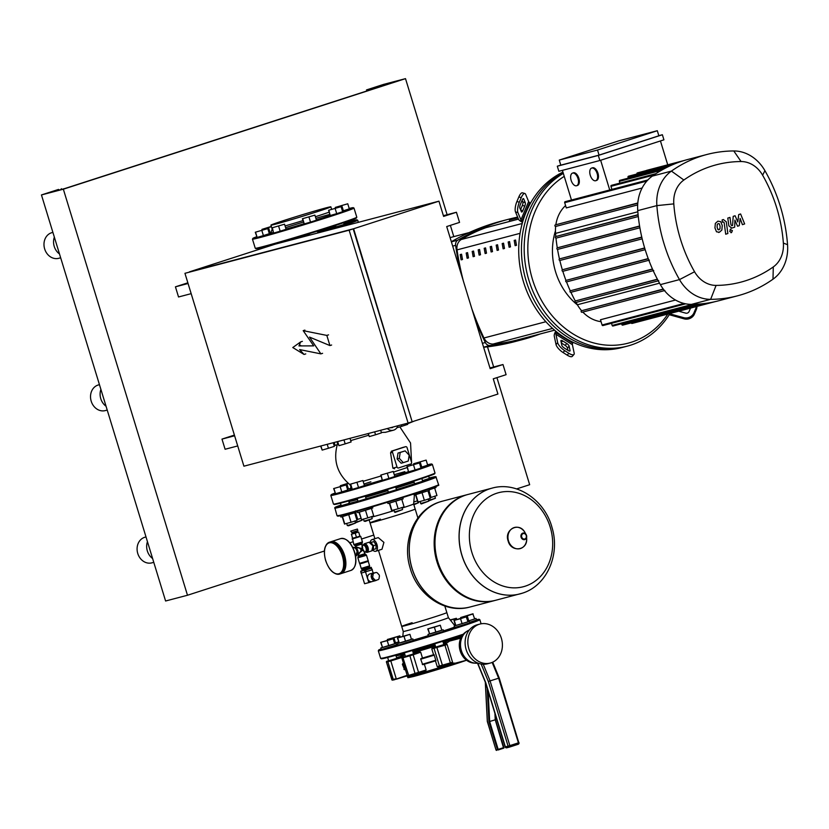 <?xml version="1.0" encoding="UTF-8"?>
<svg xmlns="http://www.w3.org/2000/svg" width="829" height="829" viewBox="0 0 829 829"><rect width="100%" height="100%" fill="white"/><g stroke="black" fill="none" stroke-linecap="round" stroke-linejoin="round"><path stroke-width="1.24" d="M271.56 244.814L271.725 244.907A36.372 0.912 -17 0 0 274.202 244.472M284.751 220.224A31.326 0.788 163 0 1 315.186 210.898A31.326 0.788 163 0 1 330.854 206.825A31.326 0.788 163 0 1 317.051 211.737A31.326 0.788 163 0 1 286.616 221.063A31.326 0.788 163 0 1 270.948 225.136A31.326 0.788 163 0 1 284.751 220.224M287.28 240.918A36.372 0.912 -17 0 0 309.518 234.275M317.631 231.757A36.372 0.912 -17 0 0 335.714 225.84M284.534 224.203L272.036 227.84L284.534 224.203L286.088 229.281L280.161 231.198L278.606 226.12M272.358 227.944L273.591 232.918L272.036 227.84M273.912 233.011L280.161 231.198M267.777 228.607L255.28 232.244L267.777 228.607L269.332 233.685L263.404 235.591L261.85 230.524M255.601 232.338L257.156 237.415L255.28 232.244M257.156 237.415L263.404 235.591M314.896 215.115L302.409 218.752L314.896 215.115L316.45 220.182L310.523 222.099L308.968 217.022M302.73 218.846L304.274 223.923L302.409 218.752M304.274 223.923L310.523 222.099M271.342 226.452L261.954 229.374L271.425 226.711M262.161 230.047L261.954 229.374M269.124 233.001L270.078 232.721L268.523 227.643M270.078 232.721L271.477 232.275M341.092 206.649L328.595 210.286L341.092 206.649L342.636 211.727L336.709 213.644L335.165 208.566M328.916 210.379L330.149 215.364L328.595 210.286M330.47 215.457L336.709 213.644M347.755 203.779L335.268 207.416L347.755 203.779L349.31 208.856L343.382 210.773L341.828 205.696M335.476 208.1L335.268 207.416M342.429 211.043L343.382 210.773M237.726 445.94L225.094 449.256L221.985 439.101L234.41 435.09M191.167 293.663L178.536 296.979L175.437 286.824L187.851 282.813M443.391 215.685L456.437 212.255L443.608 216.4L438.955 201.167L353.62 228.742L412.158 421.733L353.195 228.877L184.95 273.311L349.133 230.193L408.106 423.07L243.913 466.188L184.95 273.311M175.437 286.824L188.069 283.508M489.939 367.952L502.996 364.532L490.167 368.677L446.707 226.555L459.546 222.4L456.437 212.255M221.985 439.101L234.617 435.785M412.593 421.619L497.918 394.055L493.265 378.822L506.094 374.677L502.996 364.532M353.62 228.742L189.437 271.86L274.762 244.286L438.955 201.167M412.003 421.236L353.506 229.322M353.195 228.877L349.133 230.193M412.168 421.754L408.106 423.07M329.921 345.569L309.538 337.102L320.875 353.869L299.611 349.579L304.056 354.449L292.782 347.538L300.658 341.9L298.937 345.921L313.704 345.88L303.196 330.657L326.823 335.413L329.921 345.569L331.631 345.019M322.585 353.32L320.875 353.869M305.766 353.9L304.056 354.449M302.367 341.351L300.658 341.9M300.647 345.372L298.937 345.921M304.906 330.108L303.196 330.657M328.533 334.864L326.823 335.413M372.781 550.073A6.104 3.254 -107.9 0 0 375.713 551.264L381.993 549.233L383.91 542.384L378.242 537.606L371.952 539.648A6.104 3.254 -107.9 0 0 370.273 542.321M375.713 551.264A6.104 3.254 -107.9 0 0 376.977 544.622A6.104 3.254 -107.9 0 0 371.952 539.648M404.78 512.768A23.595 0.591 -17 0 0 415.184 509.058A23.595 0.591 163 0 1 404.78 512.768A23.595 0.591 163 0 1 381.858 519.793A23.595 0.591 163 0 1 370.045 522.861A23.595 0.591 -17 0 0 381.858 519.793A23.595 0.591 -17 0 0 404.78 512.768M378.459 550.373L401.702 626.403A23.595 0.591 163 0 0 413.516 623.335A23.595 0.591 163 0 0 436.437 616.31A23.595 0.591 163 0 0 446.841 612.61A23.595 0.591 163 0 1 436.437 616.31A23.595 0.591 163 0 1 413.516 623.335A23.595 0.591 163 0 1 401.702 626.403A23.595 0.591 163 0 1 412.106 622.703M380.449 519.151A23.595 0.591 -17 0 0 370.045 522.861L374.884 538.695M372.988 549.668L376.024 548.715L376.045 544.871L373.848 541.606L370.656 542.508M373.454 549.544L373.475 545.7L370.76 542.58M372.014 543.845A3.451 1.834 72.1 0 1 373.299 547.824M371.288 542.435L373.848 541.606M373.475 545.7L376.045 544.871M361.848 569.057L369.465 566.735L369.775 567.741L362.159 570.072L361.237 568.414L369.61 565.855L368.211 561.285L360.024 563.751M376.148 572.466L372.345 573.606A3.979 3.368 -104.7 0 1 373.423 572.984A3.979 3.368 -104.7 0 1 373.568 572.943A3.979 3.368 -104.7 0 1 374.646 572.87L376.148 572.466A3.979 3.368 -104.7 0 1 377.195 572.787L379.071 574.777A3.979 3.368 -104.7 0 1 379.433 575.968L379.008 578.704A3.979 3.368 -104.7 0 1 378.325 579.575L376.024 580.321A3.979 3.368 -104.7 0 1 374.977 580.01L373.475 580.404L371.599 578.404L373.102 578.01L374.977 580.01M376.646 580.124A3.979 3.368 -104.7 0 1 375.744 580.601A3.979 3.368 -104.7 0 1 375.599 580.642A3.979 3.368 -104.7 0 1 374.521 580.714L376.024 580.321M372.117 581.554A3.979 3.368 -104.7 0 1 371.972 581.595A3.979 3.368 -104.7 0 1 367.724 578.694A3.979 3.368 -104.7 0 1 369.796 573.937A3.979 3.368 -104.7 0 1 369.941 573.896A3.979 3.368 -104.7 0 1 370.097 573.855M372.345 573.606L374.646 572.87M371.237 577.222L371.661 574.487L373.164 574.082L372.739 576.829L371.237 577.222A3.979 3.368 -104.7 0 1 371.661 574.487M373.475 580.404A3.979 3.368 -104.7 0 1 371.599 578.404M373.102 578.01A3.979 3.368 -104.7 0 1 372.739 576.829M373.164 574.082A3.979 3.368 -104.7 0 1 373.848 573.212M365.548 571.969L368.801 582.621L372.045 581.575M372.18 569.834L373.164 573.046M361.309 573.098L364.563 583.73L368.801 582.621M360.729 571.409L371.402 567.834L369.765 567.71M362.138 570.02L364.646 570.01L360.729 571.44L361.112 573.14L372.242 569.782M364.491 569.502L371.164 567.347M353.175 532.529L352.18 532.881L352.885 533.814L357.568 532.353L357.258 531.337L356.221 531.596M352.18 532.881L357.258 531.337M353.423 532.487L356.242 531.648L356.087 531.14M350.791 531.088L351.776 532.498L357.859 530.591L357.392 529.068L350.791 531.088L357.392 529.068M352.47 533.835L351.382 534.187L352.626 538.249L356.449 537.244L355.216 533.182L357.548 532.28M356.449 537.244L359.91 536.125L358.667 532.063M351.382 534.187L355.216 533.182M362.2 542.995L354.594 545.327L355.361 546.042L361.962 544.021L362.449 541.959L353.817 544.591L351.569 534.239M355.828 547.648L359.807 548.062L356.201 546.964L355.848 547.637L355.361 546.042M361.962 544.021L362.211 550.332L363.61 550.87L364.926 553.71L358.325 555.72L357.869 554.238L358.532 554.58L360.646 551.554L357.952 554.207M365.288 551.845L364.428 552.093L363.734 550.56L361.941 549.399L362.708 549.15L362.428 545.523L363.164 545.275A3.451 1.834 72.1 0 1 363.216 545.254A3.451 1.834 72.1 0 1 366.003 548.093A3.451 1.834 72.1 0 1 365.288 551.845A3.451 1.834 72.1 0 1 365.237 551.855M363.734 550.56L362.708 549.15M359.672 548.373L361.143 549.658L361.941 549.399L360.77 551.637M360.926 551.731L362.211 550.332M361.143 549.658L360.646 551.554M362.48 547.192L361.941 549.399L359.734 548.228M361.641 548.477L359.807 548.062M330.16 541.99A16.725 8.901 72.1 0 1 330.408 541.907A16.725 8.901 72.1 0 1 330.667 541.834A16.725 8.901 72.1 0 1 344.097 555.316A16.725 8.901 72.1 0 1 340.698 573.73A16.725 8.901 72.1 0 1 340.439 573.813M330.626 541.845A16.725 8.901 72.1 0 1 330.844 541.772A16.725 8.901 72.1 0 1 331.092 541.689A16.725 8.901 72.1 0 1 344.522 555.181A16.725 8.901 72.1 0 1 341.123 573.595A16.725 8.901 72.1 0 1 340.906 573.658M521.98 593.305A54.683 46.279 -104.7 0 1 519.887 593.916A54.683 46.279 -104.7 0 1 461.94 555.254A54.683 46.279 -104.7 0 1 490.012 488.737A54.683 46.279 -104.7 0 1 492.105 488.126L492.032 488.146A54.683 46.279 75.3 0 0 461.867 555.275A54.683 46.279 75.3 0 0 519.814 593.927A54.683 46.279 -104.7 0 1 519.814 593.927A54.683 46.279 -104.7 0 1 461.867 555.275A54.683 46.279 -104.7 0 1 492.032 488.146A54.683 46.279 -104.7 0 1 492.063 488.136M525.234 586.176A48.621 41.139 -104.7 0 1 471.856 552.352A48.621 41.139 -104.7 0 1 496.809 493.224A48.621 41.139 -104.7 0 1 550.187 527.047A48.621 41.139 -104.7 0 1 525.234 586.176M492.032 488.146L467.95 494.467A54.683 46.279 75.3 0 0 437.785 561.596A54.683 46.279 75.3 0 0 495.732 600.258L522.135 593.253C546.86 585.854 560.3 554.705 552.093 527.814C545.078 500.405 517.078 480.965 492.105 488.126M467.535 494.581A54.683 46.279 75.3 0 0 467.131 494.685A54.683 46.279 75.3 0 0 436.966 561.813A54.683 46.279 75.3 0 0 494.913 600.476A54.683 46.279 75.3 0 0 495.317 600.362M412.065 568.352A54.683 46.279 -104.7 0 1 442.23 501.224A54.683 46.279 75.3 0 0 412.065 568.352A54.683 46.279 75.3 0 0 470.012 607.015A54.683 46.279 -104.7 0 1 412.065 568.352M350.553 500.415L351.361 500.84A35.046 0.881 -17 0 0 356.625 499.7A35.046 0.881 -17 0 0 357.454 499.483M393.195 450.707L405.599 446.707A1.326 1.119 -104.7 0 1 407.06 447.629L411.557 462.344A1.326 1.119 -104.7 0 1 410.883 463.96L398.48 467.97A1.326 1.119 -104.7 0 1 397.018 467.048L392.521 452.323A1.326 1.119 -104.7 0 1 393.195 450.707L391.35 451.194A38.486 0.964 -17 0 0 393.982 450.354A38.486 0.964 -17 0 0 402.801 447.442L402.873 447.422M394.563 468.789L392.863 468.136L390.573 452.831L391.589 451.152M385.475 432.292L381.34 432.437M387.278 428.541A8.228 6.964 75.3 0 0 393.402 430.22A8.228 6.964 75.3 0 0 397.92 425.743M404.873 471.649L394.262 474.685M370.864 481.804L363.962 484.012M349.89 488.861L351.828 488.82M364.387 485.379L382.293 480.043M394.718 476.167L408.5 471.639M407.236 467.525L393.474 472.105M381.05 475.981L363.143 481.307M350.543 484.623L349.993 484.664M337.496 443.94L338.108 443.929M350.688 440.603L368.604 435.277M365.641 497.203A35.046 0.881 -17 0 0 387.868 490.571M414.085 482.188A36.631 0.922 163 0 1 403.733 485.628A36.631 0.922 163 0 1 395.993 488.094A35.046 0.881 -17 0 0 414.065 482.115M413.712 504.27L418.666 502.643L413.868 504.757M413.92 500.675L413.806 501.991M417.422 500.83L414.272 501.846M428.541 500.426L435.422 498.25L428.697 500.913M428.935 490.592L431.028 497.452L430.075 497.732M434.665 488.053L436.956 495.535L431.028 497.452M435.567 485.991L436.033 487.514L429.184 489.815M426.127 460.105L413.63 463.743L426.127 460.105L427.681 465.183L421.754 467.1L420.199 462.022M413.837 464.427L413.63 463.743M420.8 467.369L421.754 467.1M428.894 488.861L429.36 490.385L415.329 494.789L414.127 495.048L413.661 493.524M420.635 503.597L428.759 501.12L421.298 503.959L419.982 501.472M422.065 492.82L424.365 500.322L417.795 502.042L415.557 494.726M415.826 494.654L418.117 502.146M428.002 490.923L430.282 498.405L424.365 500.322M419.453 462.976L406.966 466.613L419.453 462.976L421.008 468.053L415.08 469.97L413.526 464.893M407.277 466.717L408.51 471.691L406.966 466.613M408.832 471.784L415.08 469.97M402.707 497.327L403.174 498.851L389.143 503.244L387.941 503.504L387.475 501.98M394.438 512.063L402.562 509.576L395.101 512.415L393.785 509.928M395.879 501.286L398.169 508.778L391.609 510.509L389.371 503.193M389.64 503.12L391.93 510.602M401.806 499.379L404.096 506.871L398.169 508.778M393.267 471.442L380.77 475.079L393.267 471.442L394.822 476.52L388.894 478.426L387.34 473.349M381.091 475.172L382.324 480.157L380.77 475.079M382.646 480.25L388.894 478.426M372.345 506.415L372.801 507.939L358.77 512.343L357.568 512.602L357.112 511.078M363.423 519.027L364.076 521.161L372.2 518.674L365.299 521.389L364.076 521.161M365.516 510.384L367.807 517.876L361.558 519.7L358.998 512.281M359.268 512.208L361.558 519.7M371.444 508.478L373.734 515.959L367.807 517.876M362.905 480.53L350.408 484.177L362.905 480.53L364.449 485.607L358.522 487.525L356.978 482.447M350.729 484.271L352.284 489.338L350.408 484.177M352.284 489.338L358.522 487.525M355.589 510.819L356.055 512.343L342.014 516.747L340.823 516.995L340.356 515.472M355.444 523.078L348.543 525.793L347.32 525.555L355.444 523.078L354.791 520.944M348.76 514.778L351.05 522.28L344.481 524.001L342.242 516.685M342.512 516.612L344.802 524.094M354.688 512.882L356.978 520.363L351.05 522.28M346.149 484.934L333.652 488.571L346.149 484.934L347.703 490.012L341.776 491.929L340.222 486.851M333.973 488.664L335.527 493.742L333.652 488.571M335.527 493.742L341.776 491.929M355.237 522.384L362.118 520.197L355.382 522.871M355.62 512.54L357.724 519.41L356.771 519.679M360.864 518.384L357.724 519.41M357.195 511.358L355.879 511.773M348.149 483.234L340.325 485.701L348.439 483.473M340.532 486.385L340.325 485.701M347.486 489.328L348.439 489.048L346.895 483.981M348.439 489.048L350.346 488.436M408.272 423.018L407.453 423.723M414.199 421.101L408.407 423.443M401.288 424.862L401.733 426.313L396.925 427.723M407.319 423.277L407.661 424.407L401.733 426.313M334.201 442.479L335.092 445.401L334.149 445.681M337.216 444.717L335.092 445.401M374.656 431.857L375.547 434.779L369.299 436.593L368.086 433.577M368.356 433.505L369.299 436.593M380.677 430.272L381.475 432.862L375.547 434.779M343.973 439.909L345.185 443.867L338.937 445.691L337.403 441.639M337.672 441.567L338.937 445.691M350.004 438.334L351.113 441.961L345.185 443.867M327.217 444.313L328.429 448.271L322.18 450.095L320.647 446.033M320.916 445.971L322.18 450.095M333.248 442.727L334.356 446.354L328.429 448.271M400.21 452.479L405.143 450.883L409.163 455.162L408.251 461.038L403.308 462.634L399.288 458.354L400.21 452.479L398.013 453.059L405.143 450.883M399.288 458.354L397.101 458.934L401.122 463.214L403.308 462.634M397.101 458.934L398.013 453.059M397.547 425.847L392.272 427.225M390.086 427.805L392.583 427.567M454.043 624.683L455.173 624.32M450.468 620.216L456.396 618.299L450.199 619.916M456.758 619.512L456.396 618.299M455.162 624.278L454.023 624.651M462.105 623.76L460.551 618.693L453.981 620.413L466.157 616.683L468.033 621.854L454.168 625.999L454.634 627.522L469.867 622.869L469.401 621.346L467.97 621.657M454.168 625.999L469.401 621.346M455.857 625.584L454.302 620.506M455.535 625.491L453.981 620.413M466.478 616.776L460.551 618.693M469.691 622.289L476.53 619.988L476.064 618.475L474.644 618.786M468.768 620.89L467.224 615.823L460.655 617.543L472.831 613.812L474.696 618.983L467.815 621.17L476.064 618.475M460.862 618.227L460.655 617.543M473.141 613.906L467.224 615.823M396.376 644.247L397.702 643.843M398.614 641.833L394.511 643.128L398.625 641.874M393.91 637.77L387.34 639.501L399.837 635.864L393.91 637.77L395.464 642.848M387.547 640.175L387.34 639.501M400.21 637.076L399.837 635.864M382.221 647.418L380.853 647.957L381.319 649.48L382.521 649.221L396.552 644.817L396.086 643.294L394.656 643.615M380.853 647.957L396.086 643.294M387.236 640.641L380.677 642.371L393.164 638.734L387.236 640.641L388.791 645.718L382.542 647.542L380.998 642.465M382.542 647.542L380.677 642.371M388.791 645.718L394.718 643.801L393.164 638.734M429.339 633.926L427.971 634.454L428.438 635.978L429.64 635.729L443.67 631.325L443.204 629.802L441.784 630.123M427.971 634.454L443.204 629.802M434.365 627.149L427.795 628.879L440.292 625.232L434.365 627.149L435.909 632.226L429.671 634.05L428.116 628.973M429.671 634.05L427.795 628.879M435.909 632.226L441.836 630.309L440.292 625.232M398.967 643.014L397.609 643.553L398.075 645.076L399.277 644.817L413.308 640.423L412.842 638.9L411.412 639.211M397.609 643.553L412.842 638.9M403.992 636.247L397.433 637.967L409.92 634.33L403.992 636.247L405.547 641.325L399.298 643.138L397.744 638.061M399.298 643.138L397.433 637.967M405.547 641.325L411.474 639.408L409.92 634.33M417.909 517.97L413.63 503.98A23.595 0.591 163 0 1 413.63 503.991A23.595 0.591 163 0 1 403.226 507.69A23.595 0.591 163 0 1 402.096 508.053M393.993 510.602A23.595 0.591 163 0 1 371.724 517.109M387.889 490.613A36.631 0.922 163 0 1 365.651 497.255M357.475 499.545A36.631 0.922 163 0 1 349.828 501.265A36.631 0.922 163 0 1 351.03 500.664M341.258 505.711L349.734 503.203A38.227 0.964 163 0 0 357.952 501.13M388.366 492.177A38.227 0.964 163 0 1 366.128 498.82L358.004 501.307M414.427 483.297L414.127 483.918A38.227 0.964 163 0 1 405.018 486.934A38.227 0.964 163 0 1 396.469 489.649M388.376 492.208L396.5 489.732M422.5 480.654L429.36 478.395M414.127 483.918L422.686 481.266M454.51 627.128A27.875 0.705 163 0 1 443.536 630.879M454.862 625.698L448.396 617.678A23.595 0.591 163 0 1 448.396 617.688A23.595 0.591 163 0 1 437.992 621.387A23.595 0.591 163 0 1 415.06 628.413A23.595 0.591 163 0 1 403.257 631.48L402.842 636.216M461.256 636.485A36.631 0.922 163 0 1 450.914 639.926A36.631 0.922 163 0 1 443.173 642.392M435.059 644.921A36.631 0.922 163 0 1 412.832 651.563M404.645 653.853A36.631 0.922 163 0 1 397.018 655.615L396.158 655.159M428.334 635.646A27.875 0.705 163 0 1 413.215 640.123M490.25 663.065L487.514 663.791A20.176 17.077 -104.7 0 1 466.002 649.066A20.176 17.077 -104.7 0 1 476.499 624.983A20.176 17.077 -104.7 0 1 477.266 624.755L480.001 624.04A20.176 17.077 -104.7 0 1 501.514 638.755A20.176 17.077 -104.7 0 1 491.027 662.837A20.176 17.077 -104.7 0 1 490.25 663.065A20.176 17.077 -104.7 0 1 468.737 648.351A20.176 17.077 -104.7 0 1 479.235 624.268A20.176 17.077 -104.7 0 1 480.001 624.04M469.338 629.978A17.254 14.601 75.3 0 0 461.079 649.542A17.254 14.601 75.3 0 0 477.514 663.2M509.462 747.084L506.83 747.779A1.326 1.119 -104.7 0 1 505.369 746.856L485.773 682.764M487.234 688.257L488.944 721.707L495.245 719.81L503.617 748.193A0.528 0.528 0 0 0 503.97 747.53L497.483 749.623L498.063 749.996L498.177 749.416L489.68 721.613L488.126 691.158M485.297 682.143L487.307 721.458L496.032 749.996A0.528 0.528 0 0 0 496.675 750.359L496.032 749.996L487.4 721.375M495.068 713.852L495.245 719.81L494.913 713.344M481.162 664.029L488.354 681.531L490.074 680.899L483.234 664.247M499.048 678.081L490.074 680.899L509.856 745.613L508.104 746.141A1.326 1.119 75.3 0 0 509.566 747.064A1.326 0.705 -107.9 0 0 509.586 747.053A1.326 0.705 -107.9 0 0 509.856 745.613L518.415 742.846A1.326 0.705 72.1 0 1 518.135 744.297A1.326 0.705 72.1 0 1 518.115 744.297A1.326 1.326 0 0 0 518.995 742.639L518.415 742.846L498.623 678.132L492.167 662.423M443.909 644.817L435.785 647.304M413.547 653.905L405.422 656.392M396.79 658.309L388.666 660.796M466.623 631.501A16.725 14.155 75.3 0 0 460.168 650.92A16.725 14.155 75.3 0 0 474.934 663.138M444.655 644.402L449.608 641.076L460.737 638.154M437.816 667.013L440.106 666.661A0.528 0.518 -98.6 0 0 440.178 666.64L452.561 662.257L447.132 644.496L452.561 662.257L437.225 666.64L435.453 660.879M405.246 669.034A36.372 0.912 163 0 1 403.92 669.355L404.583 669.708L402.366 664.288L403.516 663.376M434.075 654.641L435.94 660.723A35.834 0.902 -17 0 1 422.707 664.692L420.707 659.21L422.479 658.039A32.922 0.829 -17 0 0 433.577 654.713L434.075 654.641A35.834 0.902 163 0 1 420.842 658.599M435.94 660.723L422.262 664.288A36.372 0.912 163 0 0 435.867 660.205M401.101 656.309L396.594 657.656M403.329 656.506L403.785 657.107M401.008 654.817L401.246 656.796L396.749 658.174L401.246 656.775A32.922 0.829 -17 0 0 401.246 656.796A32.922 0.829 -17 0 0 403.391 656.444L390.563 660.433L390.801 660.92L402.77 657.21M426.023 669.78L425.609 670.63L426.023 669.78M419.888 651.926L420.717 652.402M413.495 653.729A32.922 0.829 -17 0 0 420.065 651.832L412.604 654.402L413.174 654.796L420.697 652.195L422.479 658.039M431.888 649.055L432.365 648.185M444.147 644.485L432.147 648.216A32.922 0.829 -17 0 0 435.733 647.117M438.085 666.889L437.204 666.433L438.085 666.889M466.53 660.236L455.411 663.159L450.354 663.045M433.577 654.713L431.785 648.879L445.038 645.2L447.132 644.496L446.51 644.123A0.528 0.518 -98.6 0 1 447.09 644.496M424.365 664.205L426.127 669.967L407.319 675.842L408.842 675.977L402.977 657.801L413.174 654.796L418.604 672.557L418.365 673.179L415.07 673.656L409.775 655.283L403.112 657.19L401.889 658.071L407.319 675.842M317.911 232.68A32.922 0.829 -17 0 0 335.963 226.68M336.035 226.908L344.159 224.421M343.973 223.82L350.833 221.55M318.688 232.752L317.973 232.876M717.955 229.674L719.966 229.022L720.111 226.244L719.261 223.768L718.194 223.612L717.251 224.41L717.106 227.208L717.955 229.674L719.033 229.82M719.261 223.768L718.194 223.612M721.852 230.058L722.266 225.54L720.722 221.644L717.873 221.177L715.354 223.374L714.94 227.913L716.494 231.788L719.365 232.255L721.852 230.058M718.588 232.462L719.365 232.255M723.251 221.954L724.152 222.68L725.707 234.213L727.862 233.509L726.287 221.82L723.344 219.54L722.111 219.934L722.422 222.224L723.323 221.934M730.608 229.446L729.769 231.426L731.561 232.566L732.39 230.586L730.111 229.581M730.94 232.721L731.561 232.566M731.893 225.685L731.002 224.96L729.966 217.395L727.8 218.089L728.867 225.84L731.81 228.099L734.681 227.177L734.898 220.12L737.572 226.234L739.261 225.685L740.121 218.431L742.421 224.669L744.649 223.944L740.598 213.965L738.712 214.576L737.81 221.954L735.085 215.747L733.199 216.359L732.567 225.467L731.82 225.716M731.074 228.307L731.81 228.099M563.326 173.385A92.91 78.62 75.3 0 0 531.006 286.492A92.91 78.62 75.3 0 0 627.408 346.107L624.662 346.833A92.91 78.62 -104.7 0 1 527.69 285.622A92.91 78.62 -104.7 0 1 563.119 172.701A92.91 78.62 75.3 0 0 527.69 285.622A92.91 78.62 75.3 0 0 624.662 346.833L621.926 347.548A92.91 78.62 -104.7 0 1 573.067 342.294A92.91 78.62 -104.7 0 1 556.58 331.838A92.91 78.62 -104.7 0 1 522.819 221.405A92.91 78.62 -104.7 0 1 530.529 203.136A92.91 78.62 -104.7 0 1 562.943 172.131M520.539 209.696L522.353 205.405A2.653 0.85 105.4 0 0 522.819 201.944L522.125 200.266M524.778 206.079L522.85 210.649A2.653 0.85 -74.6 0 1 521.648 212.027A2.653 0.85 -74.6 0 1 521.389 211.747L519.845 208.017A2.653 0.85 -74.6 0 1 520.311 204.556L522.239 199.986A2.653 0.85 -74.6 0 1 523.441 198.608A2.653 0.85 -74.6 0 1 523.7 198.887L525.244 202.618A2.653 0.85 -74.6 0 1 524.778 206.079L522.353 205.405M567.979 350.366L567.492 348.056A2.653 0.912 41.4 0 0 565.15 345.382L561.316 342.957M562.673 340.906L566.798 343.517A2.653 0.912 -138.6 0 1 569.14 346.18L570.051 350.501A2.653 0.912 -138.6 0 1 569.979 350.947A2.653 0.912 -138.6 0 1 568.269 350.553L564.155 347.942A2.653 0.912 -138.6 0 1 561.803 345.278L560.901 340.957A2.653 0.912 -138.6 0 1 560.964 340.512A2.653 0.912 -138.6 0 1 562.673 340.906L561.233 342.543M690.536 308.098L689.096 311.517A2.653 2.332 157.4 0 1 685.707 313.134L678.713 311.196M522.519 222.441L520.622 221.239A5.306 1.907 22.9 0 1 518.508 219.177L515.493 211.913L517.918 212.587L520.933 219.851A2.653 0.953 -157.1 0 0 521.99 220.877L522.819 221.405M530.529 203.136L529.7 202.618A2.653 0.953 22.9 0 1 528.643 201.582L525.617 194.318A7.969 2.549 -74.6 0 0 524.85 193.489L522.425 192.825A7.969 2.549 105.4 0 0 518.84 196.96L521.265 197.634A7.969 2.549 -74.6 0 1 524.85 193.489M517.918 212.587A7.969 2.549 -74.6 0 1 519.337 202.203L516.913 201.53A7.969 2.549 105.4 0 0 515.493 211.913M516.913 201.53L518.84 196.96M519.337 202.203L521.265 197.634M573.958 354.46A7.969 2.746 -138.6 0 1 568.849 353.278L567.202 355.144A7.969 2.746 41.4 0 0 572.311 356.335L573.958 354.46A7.969 2.746 -138.6 0 0 574.165 353.113L572.404 344.719A2.653 1.047 122.4 0 1 572.684 343.206L573.067 342.294M556.58 331.838L556.197 332.761A2.653 1.047 -57.6 0 0 555.917 334.263L557.679 342.667L556.031 344.532A7.969 2.746 41.4 0 0 563.078 352.532L564.725 350.657A7.969 2.746 -138.6 0 1 557.679 342.667M556.031 344.532L554.269 336.139A5.306 2.093 122.4 0 1 554.829 333.113L555.679 331.103M567.202 355.144L563.078 352.532M568.849 353.278L564.725 350.657M669.801 313.839L683.78 317.694L684.267 318.875L669.304 314.74A5.306 1.907 22.9 0 1 669.241 314.73M696.36 306.564A7.969 6.984 157.4 0 1 695.873 308.295L696.36 309.466A7.969 6.984 -22.6 0 0 696.909 306.419M696.36 309.466L694.433 314.036L693.946 312.854A7.969 6.984 157.4 0 1 683.78 317.694M684.267 318.875A7.969 6.984 -22.6 0 0 694.433 314.036M695.873 308.295L693.946 312.854M555.451 230.918A61.533 52.072 75.3 0 0 577.523 304.999M627.408 346.107A92.91 78.62 75.3 0 0 630.962 345.071A92.91 78.62 75.3 0 0 670.019 313.486M667.853 314.046A90.257 76.382 -104.7 0 1 631.553 342.17A90.257 76.382 -104.7 0 1 535.617 288.274A90.257 76.382 -104.7 0 1 564.238 176.37M591.751 168.049A6.632 3.534 72.1 0 1 597.087 173.406A6.632 3.534 72.1 0 1 595.73 180.712A6.632 3.534 72.1 0 1 595.636 180.743A6.632 3.534 72.1 0 1 590.3 175.385A6.632 3.534 72.1 0 1 591.647 168.08A6.632 3.534 72.1 0 1 591.751 168.049M592.403 167.841A6.632 3.534 72.1 0 1 592.507 167.8A6.632 3.534 72.1 0 1 592.611 167.779A6.632 3.534 72.1 0 1 597.937 173.126A6.632 3.534 72.1 0 1 596.59 180.432A6.632 3.534 72.1 0 1 596.486 180.463M572.621 173.074A6.632 3.534 72.1 0 1 577.958 178.422A6.632 3.534 72.1 0 1 576.601 185.737A6.632 3.534 72.1 0 1 576.507 185.769A6.632 3.534 72.1 0 1 571.171 180.411A6.632 3.534 72.1 0 1 572.528 173.106A6.632 3.534 72.1 0 1 572.621 173.074M573.285 172.857A6.632 3.534 72.1 0 1 573.378 172.826A6.632 3.534 72.1 0 1 573.481 172.795A6.632 3.534 72.1 0 1 578.808 178.152A6.632 3.534 72.1 0 1 577.461 185.458A6.632 3.534 72.1 0 1 577.357 185.489M560.787 165.085L557.306 166.204L558.86 171.282L599.854 160.515L663.915 139.821L662.371 134.744L658.827 135.676M557.306 166.204L598.3 155.437L599.854 160.515M598.3 155.437L662.371 134.744M599.066 155.106L658.858 135.79L657.314 130.713L597.512 150.039L599.066 155.106L560.808 165.158L559.264 160.08L597.512 150.039M571.471 200.027L562.404 170.349M600.642 160.266L609.729 189.976M667.739 164.826L660.433 140.94M657.314 130.713L619.056 140.764L559.264 160.08M656.019 173.634L611.387 185.354A0.798 0.674 75.3 0 0 610.952 186.328L611.895 189.406M664.433 168.65L619.802 180.37A0.798 0.674 75.3 0 0 619.367 181.344L619.905 183.116M673.107 164.505L628.475 176.225A0.798 0.674 75.3 0 0 628.03 177.209L628.32 178.131M706.857 154.495A149.831 126.785 75.3 0 0 671.428 171.095A40.082 33.916 75.3 0 0 656.869 205.613A149.831 126.785 75.3 0 0 679.49 279.601A40.082 33.916 75.3 0 0 710.64 299.342A149.831 126.785 75.3 0 0 737.561 295.808A149.831 126.785 75.3 0 0 772.991 279.197A40.082 33.916 75.3 0 0 787.55 244.69A149.831 126.785 75.3 0 0 764.929 170.691A40.082 33.916 75.3 0 0 733.779 150.961A149.831 126.785 75.3 0 0 706.857 154.495L687.728 159.51A149.831 126.785 75.3 0 0 681.987 161.189L637.387 172.898A0.798 0.674 75.3 0 0 636.952 173.883L636.983 173.997M684.288 160.474L646.558 170.391A0.798 0.674 75.3 0 0 646.257 170.577M555.824 236.524A144.515 122.288 -104.7 0 1 555.565 233.384A34.777 29.429 -104.7 0 1 555.648 226.452M555.865 224.721A34.777 29.429 -104.7 0 1 565.575 205.561M581.606 310.73A34.777 29.429 -104.7 0 1 577.378 304.751A144.515 122.288 -104.7 0 1 576.072 302.419M575.295 301A144.515 122.288 -104.7 0 1 570.922 292.274M570.259 290.834A144.515 122.288 -104.7 0 1 566.518 281.901A0.798 0.674 -104.7 0 1 566.103 280.368L648.205 258.586M565.958 280.44A144.515 122.288 -104.7 0 1 562.818 271.301M562.352 269.808A144.515 122.288 -104.7 0 1 559.824 260.461M559.461 258.938A144.515 122.288 -104.7 0 1 557.534 249.394M639.584 226.006L557.285 247.85A144.515 122.288 -104.7 0 1 555.979 238.11M601.066 321.673A34.777 29.429 -104.7 0 1 582.808 312.067M642.123 188.007L566.29 207.913L564.684 202.67A0.798 0.674 -104.7 0 1 565.129 201.685L648.009 179.924M637.781 203.25L555.295 224.908L637.812 202.97M681.987 161.189A149.831 126.785 75.3 0 0 673.024 164.536A149.831 126.785 75.3 0 0 664.309 168.701A149.831 126.785 75.3 0 0 655.853 173.707A149.831 126.785 75.3 0 0 652.299 176.121A40.082 33.916 75.3 0 0 647.729 180.09A40.082 33.916 75.3 0 0 637.739 203.768A40.082 33.916 75.3 0 0 637.739 210.628A149.831 126.785 75.3 0 0 638.185 215.581A149.831 126.785 75.3 0 0 639.739 226.928A149.831 126.785 75.3 0 0 641.998 238.047A149.831 126.785 75.3 0 0 644.952 248.949A149.831 126.785 75.3 0 0 648.599 259.622A149.831 126.785 75.3 0 0 652.931 270.078A149.831 126.785 75.3 0 0 657.967 280.306A149.831 126.785 75.3 0 0 660.361 284.627A40.082 33.916 75.3 0 0 664.184 290.254A40.082 33.916 75.3 0 0 685.552 303.797A40.082 33.916 75.3 0 0 691.51 304.367A149.831 126.785 75.3 0 0 695.769 304.253A149.831 126.785 75.3 0 0 705.489 303.393A149.831 126.785 75.3 0 0 714.961 301.683A149.831 126.785 75.3 0 0 718.432 300.834L737.561 295.808M621.574 323.756L621.833 324.585A0.798 0.674 75.3 0 0 622.672 325.144L705.531 303.383M631.242 322.895A0.798 0.674 75.3 0 0 632.092 323.445L714.961 301.683M684.06 303.466L602.082 324.999L600.476 319.745L675.511 300.036M602.082 324.999A0.798 0.674 75.3 0 0 602.932 325.559L685.687 303.818M611.501 323.31L612.154 325.445A0.798 0.674 75.3 0 0 613.004 326.004L695.832 304.253M658.257 280.834L575.886 302.461A0.798 0.674 -104.7 0 1 575.419 300.937L657.387 279.197M664.475 290.616L582.01 312.274A0.798 0.674 -104.7 0 1 581.543 310.751L663.262 289.062M648.848 260.285L566.559 281.891A0.798 0.674 -104.7 0 1 566.539 281.901L649.418 260.13M653.2 270.668L570.87 292.295A0.798 0.674 -104.7 0 1 570.404 290.772L652.444 269.01M644.713 248.151L562.476 269.746L644.651 247.944M641.822 237.301L559.534 258.907L641.77 237.084M638.112 214.918L555.741 236.555L638.092 214.69M562.476 269.746A0.798 0.674 75.3 0 0 562.943 271.27L645.18 249.674L562.912 271.28M639.615 226.224L557.285 247.85A0.798 0.674 75.3 0 0 557.751 249.374L639.884 227.799L557.72 249.374M559.534 258.907A0.798 0.674 75.3 0 0 560 260.43L642.195 238.845L559.969 260.441M555.295 224.908A0.798 0.674 75.3 0 0 555.762 226.431L637.667 204.918L555.731 226.441M555.741 236.555A0.798 0.674 75.3 0 0 556.207 238.078L638.278 216.524L556.176 238.089M673.801 203.882A27.72 23.45 -104.7 0 1 683.873 180.017A137.459 116.319 -104.7 0 1 741.074 161.541A27.72 23.45 -104.7 0 1 762.607 175.188A137.459 116.319 -104.7 0 1 783.364 243.073A27.72 23.45 -104.7 0 1 773.291 266.928A137.459 116.319 -104.7 0 1 716.09 285.404A27.72 23.45 -104.7 0 1 694.557 271.757A137.459 116.319 -104.7 0 1 673.801 203.882L656.869 205.613L637.739 210.628M463.37 281.052A268.13 226.887 -104.7 0 1 457.028 249.881A10.622 8.984 -104.7 0 1 461.245 239.508A187.748 158.867 -104.7 0 1 486.053 227.633L518.488 219.115M554.56 330.17L517.161 339.994A187.748 158.867 -104.7 0 1 493.203 344.014A10.622 8.984 -104.7 0 1 483.97 337.983A268.13 226.887 -104.7 0 1 471.825 308.689M515.13 245.674L516.498 245.311A268.13 226.887 -104.7 0 1 515.555 240.037L514.187 240.4A268.13 226.887 75.3 0 0 515.13 245.674L516.426 245.26A266.534 225.54 -104.7 0 1 515.503 240.058M473.131 256.7L474.499 256.337A268.13 226.887 -104.7 0 1 473.566 251.073L472.198 251.425A268.13 226.887 75.3 0 0 473.131 256.7L474.426 256.285A266.534 225.54 -104.7 0 1 473.504 251.083M485.131 253.55L486.499 253.187A268.13 226.887 -104.7 0 1 485.566 247.912L484.188 248.275A268.13 226.887 75.3 0 0 485.131 253.55L486.426 253.135A266.534 225.54 -104.7 0 1 485.504 247.933M509.13 247.249L510.498 246.887A268.13 226.887 -104.7 0 1 509.555 241.612L508.187 241.975A268.13 226.887 75.3 0 0 509.13 247.249L510.426 246.835A266.534 225.54 -104.7 0 1 509.503 241.633M503.13 248.824L504.498 248.462A268.13 226.887 -104.7 0 1 503.555 243.187L502.187 243.55A268.13 226.887 75.3 0 0 503.13 248.824L504.426 248.41A266.534 225.54 -104.7 0 1 503.504 243.208M479.131 255.125L480.499 254.762A268.13 226.887 -104.7 0 1 479.566 249.488L478.198 249.85A268.13 226.887 75.3 0 0 479.131 255.125L480.426 254.71A266.534 225.54 -104.7 0 1 479.504 249.508M491.556 246.337L490.188 246.7A268.13 226.887 75.3 0 0 491.131 251.975L492.499 251.612A268.13 226.887 -104.7 0 1 491.556 246.337M491.131 251.975L492.426 251.56A266.534 225.54 -104.7 0 1 491.504 246.358M467.131 258.275L468.499 257.923A268.13 226.887 -104.7 0 1 467.566 252.648L466.199 253A268.13 226.887 75.3 0 0 467.131 258.275L468.426 257.86A266.534 225.54 -104.7 0 1 467.504 252.658M497.555 244.762L496.188 245.125A268.13 226.887 75.3 0 0 497.131 250.399L498.498 250.037A268.13 226.887 -104.7 0 1 497.555 244.762M497.131 250.399L498.426 249.985A266.534 225.54 -104.7 0 1 497.504 244.783M461.131 259.85L462.499 259.498A268.13 226.887 -104.7 0 1 461.566 254.223L460.199 254.576A268.13 226.887 75.3 0 0 461.131 259.85L462.427 259.436A266.534 225.54 -104.7 0 1 461.504 254.234M520.166 339.196L554.591 330.191M486.053 227.633L518.457 219.053M509.327 221.447L509.555 219.965L517.928 217.768M483.618 347.268A281.559 238.255 75.3 0 0 514.705 341.652L521.545 339.859A281.559 238.255 -104.7 0 1 490.022 345.506A5.306 4.497 -104.7 0 1 485.338 342.543A281.559 238.255 -104.7 0 1 474.716 318.139M460.489 271.611A281.559 238.255 -104.7 0 1 455.618 245.343A5.306 4.497 -104.7 0 1 457.805 240.151A281.559 238.255 -104.7 0 1 508.187 219.343L501.348 221.136A281.559 238.255 75.3 0 0 451.349 241.726M540.228 333.963A281.559 238.255 -104.7 0 1 521.545 339.859M508.187 219.343A281.559 238.255 -104.7 0 1 517.648 217.105M52.901 232.4L51.978 232.638A13.274 11.233 75.3 0 0 51.471 232.783A13.274 11.233 75.3 0 0 44.569 248.627A13.274 11.233 75.3 0 0 58.714 258.316L60.672 257.798M99.459 384.666L98.527 384.915A13.274 11.233 75.3 0 0 98.019 385.06A13.274 11.233 75.3 0 0 91.117 400.904A13.274 11.233 75.3 0 0 105.273 410.593L107.221 410.075M146.008 536.943L145.085 537.182A13.274 11.233 75.3 0 0 144.578 537.337A13.274 11.233 75.3 0 0 137.676 553.181A13.274 11.233 75.3 0 0 151.831 562.86L153.779 562.352M147.458 541.679A13.274 11.233 75.3 0 0 152.609 558.508M100.9 389.402A13.274 11.233 75.3 0 0 106.05 406.241M54.351 237.125A13.274 11.233 75.3 0 0 59.491 253.964M63.346 189.188L41.45 194.939L58.558 189.416L48.465 192.836L64.88 188.525L398.49 80.745L366.511 89.915L383.62 84.392L405.505 78.641L63.346 189.188L187.489 595.253L324.408 551.016M349.807 542.808L352.957 541.793M361.548 539.016L373.775 535.068M516.612 488.923L529.658 484.706L496.923 377.641M405.505 78.641L447.111 214.701M450.365 225.374L453.805 236.628M487.504 346.833L493.659 366.978M366.511 89.915L366.832 90.972M369.247 89.2L369.516 90.102M382.076 85.055L382.356 85.957M61.294 188.691L61.512 189.416M41.45 194.939L165.593 601.004L187.489 595.253M252.451 239.115L256.658 236.742A52.559 1.316 -17 0 0 260.731 236.762A52.559 1.316 -17 0 0 330.16 215.975A52.559 1.316 -17 0 0 349.185 208.452L354.004 208.069A53.097 1.337 -17 0 1 330.595 216.41A53.097 1.337 -17 0 1 260.461 237.415A53.097 1.337 -17 0 1 252.451 239.115L255.249 248.254A53.097 1.337 -17 0 0 263.249 246.545A53.097 1.337 -17 0 0 333.382 225.54A53.097 1.337 -17 0 0 356.791 217.208L356.532 217.903C354.346 218.628 362.656 216.442 333.279 226.12C304.709 235.395 260.689 248.317 256.462 248.638L255.249 248.254M333.289 226.12A52.559 1.316 -17 0 0 355.589 217.892M329.165 212.141A31.326 0.788 163 0 1 318.284 215.799A31.326 0.788 163 0 1 315.393 216.732M302.979 220.607A31.326 0.788 163 0 1 285.062 225.934M272.461 229.218A31.326 0.788 163 0 1 272.181 229.198L270.876 232.752M271.021 232.659A34.507 0.87 -17 0 0 273.477 232.534M286.026 229.073A34.507 0.87 -17 0 0 303.932 223.726M316.357 219.861A34.507 0.87 -17 0 0 320.864 218.421A34.507 0.87 -17 0 0 330.139 215.333M329.849 214.379A34.507 0.87 -17 0 0 315.89 218.338M303.424 222.079A34.507 0.87 -17 0 0 285.591 227.664M256.627 248.14A52.559 1.316 -17 0 0 263.829 246.918A52.559 1.316 -17 0 0 333.268 226.12M371.247 567.326L371.33 567.844M364.967 572.134L364.459 570.456L365.651 570.103L365.195 569.285M366.159 571.772L365.651 570.103L371.465 568.217L371.009 567.409M371.972 569.896L371.465 568.217L372.376 569.751M353.133 547.399A4.518 2.404 72.1 0 1 353.195 547.378A4.518 2.404 72.1 0 1 353.268 547.358A4.518 2.404 72.1 0 1 356.916 551.057A4.518 2.404 72.1 0 1 355.973 555.969A4.518 2.404 72.1 0 1 355.9 555.99M354.543 547.586A3.979 2.124 72.1 0 1 357.382 550.891A3.979 2.124 72.1 0 1 356.936 555.005M357.506 554.259A3.451 1.834 -107.9 0 0 357.848 550.725A3.451 1.834 -107.9 0 0 355.434 547.865M358.325 555.72L357.848 557.793L364.491 555.865L366.48 555.15L364.926 553.71M358.087 556.756L365.703 554.425M367.237 561.523L366.097 562.021C368.086 561.502 368.781 561.078 368.19 560.736L359.558 563.378L357.848 557.793M367.029 552.394A4.518 2.404 -107.9 0 0 367.092 552.373A4.518 2.404 -107.9 0 0 368.035 547.472A4.518 2.404 -107.9 0 0 364.387 543.762A4.518 2.404 -107.9 0 0 364.314 543.783L362.822 545.378M365.019 551.927A3.979 2.124 -107.9 0 0 367.019 547.782A3.979 2.124 -107.9 0 0 363.807 544.508A3.979 2.124 -107.9 0 0 362.895 545.358M368.957 542.29A4.518 2.404 72.1 0 1 369.019 542.259A4.518 2.404 72.1 0 1 369.092 542.249A4.518 2.404 72.1 0 1 372.739 545.948A4.518 2.404 72.1 0 1 371.796 550.85A4.518 2.404 72.1 0 1 371.734 550.87M372.988 549.181A3.979 2.124 -107.9 0 0 372.895 545.886A3.979 2.124 -107.9 0 0 370.967 542.922M352.107 539.016L360.739 536.373L359.9 536.104M359.33 536.311L357.03 537.057M355.848 537.42L353.413 538.125M361.972 563.109L366.076 562.021M325.092 547.751A16.725 8.901 72.1 0 1 329.341 542.249A16.725 8.901 72.1 0 1 329.6 542.176A16.725 8.901 72.1 0 1 343.102 555.907A16.725 8.901 72.1 0 1 339.621 574.082A16.725 8.901 72.1 0 1 339.372 574.155A16.725 8.901 72.1 0 1 332.957 572.103M342.398 556.114A16.197 8.622 72.1 0 1 338.792 573.782A16.197 8.622 72.1 0 1 325.714 560.497A16.197 8.622 72.1 0 1 329.32 542.819A16.197 8.622 72.1 0 1 342.398 556.114M347.341 540.57A16.197 8.622 72.1 0 1 354.594 552.176A16.197 8.622 72.1 0 1 355.206 564.912M340.429 538.674A16.725 8.901 72.1 0 1 340.678 538.591A16.725 8.901 72.1 0 1 340.926 538.518A16.725 8.901 72.1 0 1 354.439 552.238A16.725 8.901 72.1 0 1 350.957 570.414A16.725 8.901 72.1 0 1 350.708 570.497M508.498 540.891A10.943 9.264 -104.7 0 1 512.996 528.042A10.943 9.264 -104.7 0 1 525.006 532.591C519.41 521.524 503.866 529.296 508.146 540.985C510.996 552.529 527.254 550.819 526.695 539.016A10.943 9.264 -104.7 0 1 518.902 548.85A10.943 9.264 -104.7 0 1 508.498 540.891M521.089 537.223A3.378 2.86 -104.7 0 1 522.477 533.254A3.378 2.86 -104.7 0 1 526.187 534.653A3.378 2.86 -104.7 0 1 526.539 535.461A3.378 2.86 -104.7 0 1 526.705 536.643A3.378 2.86 -104.7 0 1 524.301 539.669A3.378 2.86 -104.7 0 1 521.089 537.223M521.721 537.026A2.808 2.373 -104.7 0 1 526.239 535.565A2.808 2.373 -104.7 0 1 521.721 537.026M470.012 607.015L469.939 607.025C444.966 614.196 416.956 594.756 409.951 567.347C401.733 540.446 415.184 509.296 439.898 501.908L442.158 501.244A54.683 46.279 75.3 0 0 442.158 501.244A54.683 46.279 75.3 0 0 440.064 501.856A54.683 46.279 75.3 0 0 411.992 568.373A54.683 46.279 75.3 0 0 469.939 607.025A54.683 46.279 75.3 0 0 469.97 607.025L494.913 600.476M427.557 464.779A52.559 1.316 163 0 1 408.531 472.302A52.559 1.316 163 0 1 339.102 493.1A52.559 1.316 163 0 1 335.03 493.068L330.823 495.441A53.097 1.337 -17 0 0 338.823 493.742A53.097 1.337 -17 0 0 408.956 472.737A53.097 1.337 -17 0 0 432.365 464.395L427.557 464.779M334.843 503.97A52.559 1.316 -17 0 0 342.045 502.737A52.559 1.316 -17 0 0 411.485 481.95C440.873 472.261 432.551 474.447 434.738 473.722L435.007 473.027A53.097 1.337 163 0 1 411.598 481.369A53.097 1.337 163 0 1 341.465 502.374A53.097 1.337 163 0 1 333.455 504.073L330.823 495.441M333.455 504.073L334.678 504.457C338.895 504.136 382.925 491.214 411.485 481.939A52.559 1.316 -17 0 0 433.805 473.711M390.573 452.831L392.521 452.323M397.018 467.048L392.863 468.136M402.801 447.442L405.599 446.707M438.582 484.706L435.878 476.706L429.235 478.012A52.559 1.316 163 0 1 412.407 484.986A52.559 1.316 163 0 1 342.978 505.783A52.559 1.316 163 0 1 341.03 504.985L334.792 507.617L337.03 515.752A53.097 1.337 163 0 0 345.03 514.042A53.097 1.337 163 0 0 415.163 493.037A53.097 1.337 163 0 0 438.582 484.706C436.468 486.012 443.38 483.608 432.51 487.763C416.78 493.493 364.159 509.628 345.6 514.415L337.03 515.752M436.251 477.089A53.097 1.337 163 0 1 412.842 485.421A53.097 1.337 163 0 1 342.709 506.426A53.097 1.337 163 0 1 334.698 508.136M437.37 485.379A52.559 1.316 163 0 1 415.049 493.618A52.559 1.316 163 0 1 345.62 514.415M345.579 514.426A52.559 1.316 163 0 1 338.408 515.638M389.184 657.055A52.559 1.316 163 0 1 382.014 658.267M463.235 634.216A53.097 1.337 163 0 1 458.779 635.667A53.097 1.337 163 0 1 388.635 656.672A53.097 1.337 163 0 1 380.635 658.381L389.205 657.055A52.559 1.316 163 0 0 458.655 636.247A52.559 1.316 163 0 0 462.623 634.962L389.205 657.055M378.304 650.765L381.143 648.9A52.559 1.316 163 0 0 386.583 648.413A52.559 1.316 163 0 0 456.023 627.615A52.559 1.316 163 0 0 476.457 619.76L479.856 619.719A53.097 1.337 163 0 1 456.447 628.061A53.097 1.337 163 0 1 386.314 649.066A53.097 1.337 163 0 1 378.304 650.765L380.635 658.381M485.753 682.692L477.649 662.982M503.649 748.183L495.462 719.676L495.182 714.235M498.074 749.986L503.617 748.193L498.074 749.986A0.528 0.528 0 0 1 498.042 749.996L498.022 750.007M488.944 721.707L497.483 749.623L496.115 749.986M487.4 721.499L485.411 682.412M503.897 747.551L495.4 719.748M518.799 742.68L499.224 677.977L492.727 662.174M488.354 681.531L508.104 746.141L505.358 746.825M509.607 747.053L518.115 744.297L509.586 747.053A1.326 1.326 0 0 1 509.514 747.074L506.778 747.799A1.326 1.326 0 0 1 505.172 746.898L485.576 682.795L477.38 662.858M452.883 663.428A32.922 0.829 163 0 1 412.262 675.531A32.922 0.829 163 0 1 407.298 676.588C410.054 677.283 403.744 678.692 413.671 676.474L466.426 660.267M400.935 655.78A32.922 0.829 -17 0 0 404.987 654.962M403.526 663.418A35.834 0.902 163 0 1 402.718 663.614M402.366 664.288A36.372 0.912 -17 0 0 403.692 663.956M404.583 669.708A35.834 0.902 -17 0 0 405.391 669.511L404.542 669.718M420.707 659.21A36.372 0.912 -17 0 0 434.323 655.128M401.132 656.423L396.614 657.718M390.563 660.433L388.2 661.107A0.528 0.518 81.4 0 0 387.858 661.77L390.801 660.92L396.231 678.692L391.858 679.728A0.528 0.518 -98.6 0 0 392.449 680.122L386.397 661.988L387.858 661.77L393.288 679.531A0.528 0.518 -98.6 0 0 393.941 679.884L407.153 675.303M388.2 661.107L386.78 661.324A0.528 0.518 81.4 0 0 386.428 661.988L391.868 679.749M386.78 661.324L388.635 660.692L386.428 661.967M393.796 679.904L392.521 680.101A0.528 0.518 -98.6 0 1 392.449 680.122L407.308 675.79L396.303 679.21M415.505 674.07L425.826 670.609M418.386 673.169L425.805 670.609M412.604 654.402L409.775 655.283M403.112 657.19L401.889 658.071M402.604 657.262L405.391 656.309L402.593 657.273M446.437 644.143A0.528 0.518 -98.6 0 1 446.51 644.123L444.22 644.465M444.8 644.703L450.541 663.49L452.178 662.92M436.8 647.19L442.468 665.449L440.106 666.661A0.528 0.518 -98.6 0 1 439.525 666.288L434.095 648.527A0.528 0.518 81.4 0 1 434.437 647.863M437.899 666.993L440.033 666.671M413.184 652.713A32.922 0.829 -17 0 0 435.422 646.102M443.536 643.573A32.922 0.829 -17 0 0 446.52 642.62M457.598 638.983A32.922 0.829 -17 0 0 460.883 637.833M413.723 676.454A31.595 0.798 -17 0 0 441.007 668.506A31.595 0.798 -17 0 0 466.406 660.278M333.31 228.918A53.097 1.337 -17 0 0 334.315 228.586A53.097 1.337 -17 0 0 357.724 220.255L358.366 222.338M323.041 231.612A52.559 1.316 -17 0 0 333.89 228.151A52.559 1.316 -17 0 0 350.719 221.177L356.522 219.872L357.724 220.255M260.016 249.052L262.513 248.151A52.559 1.316 -17 0 0 260.037 249.052M522.85 210.649L520.685 210.048M525.244 202.618L522.819 201.944M523.7 198.887L523.078 198.711M566.798 343.517L565.15 345.382M570.051 350.501L569.544 351.071M569.14 346.18L567.492 348.056M521.99 220.877L529.7 202.618M528.643 201.582L520.933 219.851M572.684 343.206L556.197 332.761M555.917 334.263L572.404 344.719M673.842 164.194L636.952 173.883M668.495 166.577L628.03 177.209M661.397 170.308L619.367 181.344M653.812 175.074L610.952 186.328M646.817 181.095L564.684 202.67M637.833 211.778L555.565 233.384M700.36 303.963L621.833 324.585M692.464 304.357L612.154 325.445M657.48 279.383L575.419 300.937M663.407 289.248L581.543 310.751M648.278 258.783L566.103 280.368M652.537 269.197L570.404 290.772M659.542 283.176L577.378 304.751M683.873 180.017L671.428 171.095L652.299 176.121M741.074 161.541L733.779 150.961M660.361 284.627L679.49 279.601L694.557 271.757M762.607 175.188L764.929 170.691M691.51 304.367L710.64 299.342L716.09 285.404M783.364 243.073L787.55 244.69M772.991 279.197L773.291 266.928M552.58 328.419L493.203 344.014M461.245 239.508L522.218 223.498M520.073 233.332L457.028 249.881M483.97 337.983L545.876 321.725M483.597 347.196L490.022 345.506M485.338 342.543L482.405 343.31M457.805 240.151L451.39 241.84M452.686 246.109L455.618 245.343M330.854 206.825L331.621 209.312M270.948 225.136L272.181 229.198M356.791 217.208L354.004 208.069M287.103 240.337L287.311 241.001M262.534 248.244L262.254 247.332M309.766 235.094L309.321 233.654M317.434 231.146L317.984 232.939M336.077 227.032L335.569 225.374M343.641 222.711L344.201 224.555M350.47 220.359L350.874 221.675M448.396 617.688L444.831 606.04M359.838 563.844L361.237 568.414M369.941 573.896L373.568 572.943M371.972 581.595L375.599 580.642M361.071 570.922L361.112 573.14M369.465 566.735L369.61 565.855M352.822 547.503L355.796 548.176L357.382 550.891L355.589 556.093M364.314 543.783L369.019 542.259L372.967 545.865L371.796 550.85L367.092 552.373L364.947 551.948M353.817 544.591L354.594 545.327M355.879 547.627L355.34 547.803M358.004 554.197L357.465 554.363M362.449 541.959L360.739 536.373M366.086 562.021C361.993 563.513 359.817 563.969 359.558 563.378M366.48 555.15L368.19 560.736M340.698 573.73L339.621 574.082C333.766 574.756 329.103 570.228 325.631 560.518C323.155 551.005 324.388 544.922 329.341 542.249L330.408 541.907M330.844 541.772L340.678 538.591C346.532 537.917 351.195 542.435 354.667 552.155C357.144 561.658 355.91 567.751 350.957 570.414L341.123 573.595M526.695 539.016L526.539 535.461L525.006 532.591M442.158 501.244L467.131 494.685M399.837 426.873L410.552 443.007L411.567 462.354M411.225 463.763L410.759 465.39M402.832 447.432L405.65 446.686M393.402 430.22L385.153 432.386M435.007 473.027L432.365 464.395M349.776 488.934L349.765 488.934C351.133 488.012 351.195 486.602 349.952 484.706C337.123 473.763 332.968 460.178 337.476 443.929L337.185 441.691M418.479 502.032L418.666 502.643M434.769 496.115L435.422 498.25M428.676 476.178L429.391 478.499M414.593 483.856L413.785 481.203M428.106 498.985L428.759 501.12M421.847 478.53L422.717 481.369M388.407 492.322L387.537 489.473M401.91 507.441L402.562 509.576M395.651 486.965L396.531 489.835M358.045 501.41L357.164 498.54M371.547 516.54L372.2 518.674M365.32 496.167L366.159 498.934M341.289 505.814L340.47 503.151M347.32 525.555L346.667 523.42M348.677 500.944L349.413 503.327M361.931 519.586L362.118 520.197M460.955 635.501L461.37 636.859M395.858 655.242L396.811 658.371M387.651 657.449L388.687 660.858M442.831 641.263L443.929 644.879M434.717 643.781L435.805 647.366M412.49 650.464L413.567 653.977M404.334 652.837L405.443 656.454M369.237 520.229L370.045 522.861M349.828 501.265L348.771 503.255M413.63 503.991L414.407 495.017M479.856 619.719L481.1 623.791M401.702 626.403L403.257 631.48M442.541 665.967L450.541 663.49M407.08 675.863L407.298 676.588M596.59 180.432L595.73 180.712M577.461 185.458L576.601 185.737M573.378 172.826L572.528 173.106M592.507 167.8L591.647 168.08M575.854 302.471L658.744 280.699M581.979 312.284L664.868 290.513M570.839 292.295L653.729 270.534M450.085 237.602L469.09 232.607"/></g></svg>
